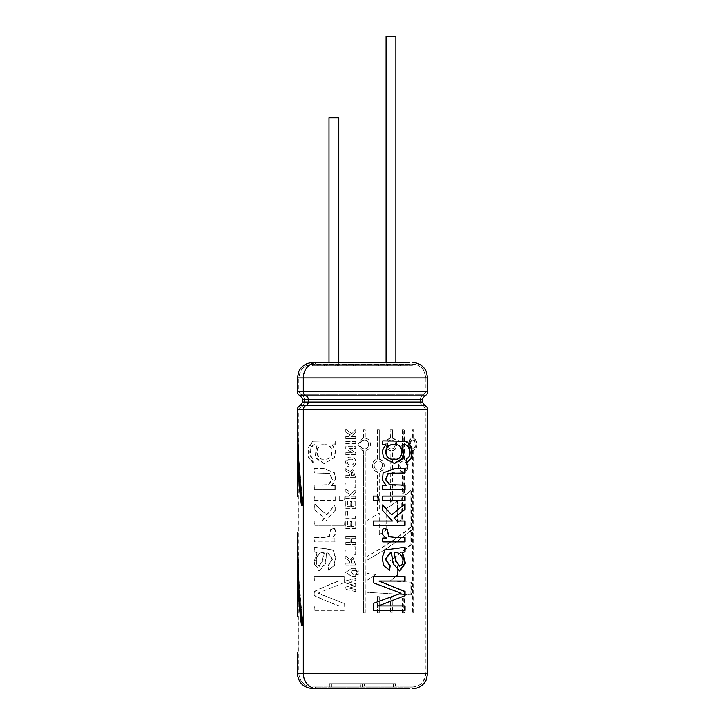 <?xml version="1.0" encoding="UTF-8"?>
<svg xmlns="http://www.w3.org/2000/svg" width="725" height="725" viewBox="0 0 725 725"><rect width="100%" height="100%" fill="white"/><g stroke="black" fill="none" stroke-linecap="round" stroke-linejoin="round"><path stroke-width="0.54" stroke-dasharray="3.62 2.72" d="M412.244 369.025L312.593 369.025L412.244 369.188M328.978 117.812L338.765 117.812M386.072 36.25L395.859 36.25M395.859 365.763L389.216 365.763L389.216 364.131L335.621 364.131L389.216 364.131L387.549 364.131L389.216 364.131L389.216 365.763L395.859 365.763L395.859 362.5M338.765 365.763L337.288 365.763L337.288 364.131L337.288 365.763L387.549 365.763L387.549 364.131L337.288 364.131L387.549 364.131L387.549 365.763L337.288 365.763L338.765 365.763L338.765 362.5M335.621 364.131L335.621 365.763L328.978 365.763L389.216 365.763L335.621 365.763L335.621 364.131M405.918 364.131L318.918 364.131L405.918 364.131L405.918 365.763L318.918 365.763L405.918 365.763M407.731 364.131L317.106 364.131L407.731 364.131L407.731 365.763L317.106 365.763L407.731 365.763M398.668 364.131L326.168 364.131L398.668 364.131L398.668 365.763L326.168 365.763L398.668 365.763M400.481 364.131L324.356 364.131L400.481 364.131L400.481 365.763L324.356 365.763L400.481 365.763M376.918 364.131L347.918 364.131L376.918 364.131L376.918 365.763L347.918 365.763L376.918 365.763M378.731 364.131L346.106 364.131L378.731 364.131L378.731 365.763L346.106 365.763L378.731 365.763M369.668 364.131L355.168 364.131L369.668 364.131L369.668 365.763L355.168 365.763L369.668 365.763M371.481 364.131L353.356 364.131L371.481 364.131L371.481 365.763L353.356 365.763L371.481 365.763M412.244 365.763L312.593 365.763L412.244 365.763L412.244 364.294L312.593 364.294L412.244 364.294C417.111 364.439 420.935 366.515 423.69 370.529L425.874 377.924L298.963 377.924L298.963 391.591L425.874 391.591L298.963 391.591L300.784 394.155C303.077 395.107 304.292 396.82 304.418 399.303L304.418 402.031C304.292 404.505 303.077 406.218 300.784 407.169L424.053 407.169L300.784 407.169L298.963 409.743L298.963 673.326L425.874 673.326L298.963 673.326C299.769 681.6 304.319 686.149 312.593 686.956L412.244 686.956L312.593 686.956M412.244 686.956C416.812 686.847 420.491 684.971 423.273 681.337L425.874 673.326L425.874 409.743L298.963 409.743L425.874 409.743L424.053 407.169C421.76 406.218 420.545 404.505 420.418 402.031L304.418 402.031L420.418 402.031L420.418 399.303L304.418 399.303L420.418 399.303C420.545 396.82 421.76 395.107 424.053 394.155L300.784 394.155L424.053 394.155L425.874 391.591L425.874 377.924L298.963 377.924C299.769 369.65 304.319 365.101 312.593 364.294L312.593 365.763M360.37 683.693L329.368 683.693L362.418 683.693L329.368 683.693L329.368 686.956L395.469 686.956L329.368 686.956L360.37 686.956L329.368 686.956L329.368 683.693L360.37 683.693L360.37 686.956M331.416 683.693L331.416 686.956L331.416 683.693M364.467 683.693L395.469 683.693L362.418 683.693L362.418 686.956L362.418 683.693L393.421 683.693L393.421 686.956L393.421 683.693L395.469 683.693L395.469 686.956L395.469 683.693L364.467 683.693L364.467 686.956M303.612 505.461L302.869 505.461L303.612 505.461C300.005 480.72 298.183 455.98 298.147 431.239L298.147 442.096L297.449 441.833L302.796 505.461L303.539 505.461L301.355 505.461C298.673 484.255 297.332 463.039 297.332 441.833M297.332 431.239L298.147 431.239C298.156 455.98 299.951 480.72 303.539 505.461M302.117 625.122C299.47 603.916 298.147 582.71 298.147 561.503L297.449 561.503L302.796 625.122L303.539 625.122L301.355 625.122C298.673 603.916 297.332 582.71 297.332 561.503M303.612 625.122L302.869 625.122L303.612 625.122C300.005 600.382 298.183 575.641 298.147 550.9L299.18 593.403M410.858 526.803C399.085 536.69 384.468 546.577 366.986 556.456L367.049 520.441L379.266 513.101L379.266 534.642L386.162 530.374L386.162 508.832L397.418 501.437L396.974 522.888L402.257 519.29L402.257 497.912L410.858 490.463L410.858 526.803L411.474 526.803C399.548 536.699 384.739 546.577 367.049 556.456M411.474 526.803L411.474 490.463M401.759 519.29L401.759 497.912L410.858 490.463M401.759 497.912L402.257 497.912M396.974 522.888L402.257 519.29M397.418 522.888L397.418 501.437M379.266 534.642L385.863 530.374L386.162 508.832M385.863 508.832L396.974 501.437M392.125 597.409L390.512 597.309L390.512 612.951L392.125 612.951L392.125 597.409L392.506 612.951L390.866 612.951L390.866 597.309L392.506 597.409M413.803 438.235L413.168 438.235C417.21 439.051 417.21 449.881 413.168 450.687L413.803 450.687C417.899 449.917 417.899 439.006 413.803 438.235L413.803 429.88L412.661 429.88L412.661 438.235C408.039 439.015 408.048 449.917 412.661 450.687L412.661 612.951L413.803 612.951L413.803 450.687M412.607 440.002C408.918 439.867 408.936 449.056 412.607 448.929C416.032 449.065 416.005 439.876 412.607 440.002L413.241 440.002C409.516 439.839 409.534 449.083 413.241 448.929C416.703 449.092 416.685 439.858 413.241 440.002M413.168 450.687L413.168 612.951L412.027 612.951L412.027 450.687C407.468 449.881 407.459 439.051 412.027 438.235L412.027 429.88L413.803 429.88M413.168 438.235L413.168 429.88M403.789 459.26C408.9 460.067 408.909 470.897 403.789 471.712L404.314 471.712C409.489 470.933 409.48 460.031 404.314 459.26L403.789 459.26L403.789 429.88L404.314 429.88L404.314 459.26M402.393 493.77L404.314 492.692L402.393 493.77L402.393 471.712C396.856 470.888 396.856 460.076 402.393 459.26L402.892 459.26L402.892 429.88L404.314 429.88M402.393 471.712L402.892 471.712C397.309 470.924 397.3 460.04 402.892 459.26M402.892 493.77L402.892 471.712M404.314 492.692L404.314 471.712M403.789 492.692L403.789 471.712M297.332 496.371L298.165 496.371L298.165 532.73L298.147 496.371L297.359 496.371M301.355 625.122L302.796 625.122M409.543 364.131L315.293 364.131L409.543 364.131L409.543 362.5L317.26 362.663A15.261 13.838 90 0 0 303.431 377.924L303.431 391.591A4.359 3.951 90 0 0 306.059 395.696A3.824 3.462 90 0 1 308.37 399.303L308.37 402.031A3.824 3.462 90 0 1 306.059 405.628A4.359 3.951 90 0 0 303.431 409.743L303.431 673.326A15.261 13.838 90 0 0 317.26 688.587L409.543 688.75L317.26 688.75L409.543 688.75L409.543 687.119L315.293 687.119L409.543 687.119M317.26 362.5L319.707 362.5L317.26 362.663A15.261 13.838 -90 0 0 303.431 377.924L303.431 391.591A4.359 3.951 -90 0 0 306.059 395.696A3.824 3.462 -90 0 1 308.37 399.303L308.37 402.031A3.824 3.462 -90 0 1 306.059 405.628A4.359 3.951 -90 0 0 303.431 409.743L303.431 673.326A15.261 13.838 -90 0 0 317.26 688.587L319.707 688.75M301.355 505.461L302.796 505.461M297.332 616.042L298.174 616.042L298.174 652.391L297.35 652.391L298.174 652.391L298.147 616.042L297.359 616.042M379.266 612.951L379.266 596.666L377.489 596.566L377.489 612.951L379.266 612.951L379.266 596.666M404.314 612.951L402.892 612.951L402.892 598.053L404.314 598.152L404.314 612.951L403.789 612.951L403.789 598.152L402.892 598.053M392.506 438.235C398.551 439.024 398.551 449.899 392.506 450.687L392.506 501.093L390.866 502.171L390.866 450.687C384.513 449.917 384.504 439.015 390.866 438.235L390.866 429.88L392.506 429.88L392.506 438.235L392.506 429.88M379.266 459.26C385.899 460.04 385.908 470.924 379.266 471.712L379.266 509.439L377.489 510.518L377.489 471.712C370.674 470.942 370.674 460.031 377.489 459.26L377.489 429.88L379.266 429.88L379.266 459.26L379.266 429.88M365.228 438.235C372.142 439.024 372.152 449.899 365.228 450.687L365.228 612.951L363.397 612.951L363.397 450.687L362.428 450.442L358.023 444.461L362.428 438.48L363.397 438.235L363.397 429.88L365.228 429.88L365.228 438.235L365.228 429.88M343.958 576.529L314.224 576.529L314.224 581.051L338.53 581.051C329.15 584.522 321.048 588.002 314.224 591.473L314.224 595.642C321.166 599.058 329.422 602.484 338.992 605.901L314.224 605.901L314.224 610.396L343.958 610.396L343.958 603.39L317.804 593.249L343.958 582.773L344.194 576.529L314.224 576.529M326.622 552.957L324.963 563.968L319 570.956L313.853 563.307L316.462 552.677L314.224 551.752L314.224 547.257L332.621 549.912L335.349 557.434L334.116 565.572L328.38 570.194L327.872 565.872L332.168 559.111L327.627 552.939L326.622 552.957L325.434 563.941L319.544 570.956L314.46 563.298L317.033 552.677L316.462 552.677M334.859 541.919L314.224 541.919L314.224 537.588L322.199 537.606L328.996 536.645L330.546 529.594L334.107 528.081C336.291 532.467 335.376 535.766 331.37 537.995L334.859 537.995L334.859 541.919L334.859 537.995M314.822 525.362L344.194 525.362L314.822 525.362L314.822 521.012L322.154 521.012L323.975 517.985L314.224 509.358L314.224 503.966L326.486 514.841L334.859 504.963L334.859 510.636L325.779 521.012L334.859 510.636M321.646 521.012L314.224 521.012L314.224 525.362M343.958 525.362L343.958 521.012L325.779 521.012M334.859 496.118L314.224 496.118L314.224 500.468L334.859 500.468L335.204 496.118L314.224 496.118M335.204 485.614L335.204 489.538L314.224 489.538L314.224 485.188L328.253 484.681L331.95 479.524L329.567 473.488L314.224 472.945L314.224 468.595L323.667 468.577L334.542 472.918L335.131 479.905L331.579 485.614L335.204 485.614L331.579 485.614M334.859 489.538L334.859 485.614M332.014 444.778L335.258 450.705L334.225 457.584L323.858 463.529L315.085 457.72L316.526 445.186C310.536 441.797 307.092 455.644 312.457 458.445L312.828 462.704L308.225 457.321L308.279 447.407L312.72 441.253L334.859 440.854L334.859 444.778L332.014 444.778L334.859 444.778M343.958 500.468L343.958 496.118L339.237 496.118L339.237 500.468L344.194 500.468L343.958 496.118M355.631 436.577L351.226 436.577L355.631 432.481L355.631 429.744L351.779 433.532L345.752 429.553L345.752 432.173L350.356 434.937L348.707 436.577L345.752 436.577L345.752 438.607L355.631 438.607L355.712 436.577L351.226 436.577M355.631 443.555L345.752 443.555L345.752 441.516L355.631 441.516L355.712 443.555L355.631 441.516M352.178 452.726L345.752 448.675L345.752 446.636L355.631 446.636L355.631 448.521L349.006 448.521L355.631 452.636L355.631 454.611L345.752 454.611L345.752 452.726L352.305 452.726L345.752 448.675M350.71 457.194L350.655 457.194C344.022 456.351 344.022 467.752 350.619 466.945C357.307 467.87 357.434 456.415 350.71 457.194M350.075 472.093L352.703 469.474L355.631 477.648L345.752 477.648L345.752 475.618L349.84 475.618C349.414 473.498 348.054 471.984 345.752 471.06L345.752 468.64L350.075 472.093L352.821 469.474L355.712 477.648L345.752 477.648M353.945 487.907L353.945 484.934L345.752 484.934L345.752 482.904L353.945 482.904L353.945 479.923L355.631 479.923L355.631 487.907L353.945 487.907L355.631 487.907M355.631 492.193L351.226 496.299L355.631 496.299L355.631 498.329L345.752 498.329L345.752 496.299L348.707 496.299L350.356 494.668L345.752 491.903L345.752 489.275L351.779 493.254L355.631 489.466L355.712 492.193L355.631 489.466M353.945 506.657L351.752 506.657L351.752 501.618L350.075 501.618L350.075 506.657L347.402 506.657L347.402 501.057L345.752 501.057L345.752 508.678L355.631 508.678L355.631 501.247L353.945 501.247L353.945 506.657L353.945 501.247M355.54 518.185L345.752 518.185L345.752 511.125L347.402 511.125L347.402 516.155L355.54 516.155L355.54 518.185L355.54 516.155M353.945 526.549L351.752 526.549L351.752 521.52L350.075 521.52L350.075 526.549L347.402 526.549L347.402 520.958L345.752 520.958L345.752 528.579L355.631 528.579L355.631 521.148L353.945 521.148L353.945 526.549L353.945 521.148M351.707 542.554L351.707 538.584L355.631 538.584L355.631 536.563L345.752 536.563L345.752 538.584L350.03 538.584L350.03 542.554L345.752 542.554L345.752 544.584L355.631 544.584L355.631 542.554L351.707 542.554L351.707 538.584M353.945 554.842L353.945 551.87L345.752 551.87L345.752 549.84L353.945 549.84L353.945 546.858L355.631 546.858L355.631 554.842L353.945 554.842L355.631 554.842M350.075 559.7L352.703 557.081L355.631 565.264L345.752 565.264L345.752 563.234L349.84 563.234C349.423 561.114 348.054 559.591 345.752 558.676L345.752 556.247L350.075 559.7L352.821 557.081L355.712 565.264L345.752 565.264M355.631 570.421L350.646 570.421L352.776 574.372L355.631 574.363L355.631 576.393L351.534 576.402L345.562 572.424L351.625 568.382L355.631 568.391L355.712 570.421L355.631 568.391M345.752 580.87L355.631 578.459L355.631 580.498L348.698 582.039L355.631 583.779L355.631 586.235L348.816 588.057L355.631 589.543L355.631 591.636L345.752 589.271L345.752 587.051L353.111 585.057L345.752 583.09L345.752 580.87L355.631 578.459M356.546 574.608L356.546 572.958L358.195 572.958L358.195 574.608L356.546 574.608L358.195 574.608M356.546 571.644L356.546 569.995L358.195 569.995L358.195 571.644L356.546 571.644L358.195 571.644M390.576 580.961L411.474 582.211L411.474 595.007L367.049 592.352L367.049 580.335L375.695 574.562L367.049 573.312L367.049 560.207C384.767 550.257 399.575 540.324 411.474 530.401L411.474 544.756L390.313 560.679L397.418 562.083L397.418 575.342L390.222 580.961L411.474 582.211M312.593 688.587L315.239 688.587A15.424 13.983 90 0 1 303.286 673.326L303.286 409.743A4.522 4.096 90 0 1 306.013 405.474A3.661 3.317 -90 0 0 308.225 402.031L308.225 399.303A3.661 3.317 -90 0 0 306.013 395.85A4.522 4.096 90 0 1 303.286 391.591L303.286 377.924A15.424 13.983 90 0 1 315.239 362.663M315.293 362.663L315.293 364.131M312.593 364.131L412.244 364.131L312.593 364.131C304.219 364.947 299.615 369.551 298.8 377.924L298.8 391.591L426.037 391.591L298.8 391.591L300.73 394.309C302.95 395.234 304.128 396.892 304.255 399.303L304.255 402.031C304.128 404.432 302.95 406.1 300.73 407.015L424.107 407.015L300.73 407.015L298.8 409.743L298.8 673.326L426.037 673.326L298.8 673.326C299.615 681.699 304.219 686.303 312.593 687.119L412.244 687.119L312.593 687.119M315.293 687.119L315.293 688.587M411.474 595.007L367.049 592.352M366.986 592.352L367.049 580.335M366.986 580.335L375.695 574.562M375.532 574.562L367.049 573.312M366.986 573.312L367.049 560.207M366.986 560.207C384.486 550.266 399.103 540.324 410.858 530.401L411.474 530.401M410.858 530.401L410.858 544.756L411.474 544.756M410.858 544.756L390.313 560.679M389.968 560.679L397.418 562.083M396.974 562.083L397.418 575.342M396.974 575.342L390.222 580.961M410.858 595.007L410.858 582.211M401.967 445.186C408.637 441.851 412.534 455.644 406.471 458.445L406.063 462.704L406.616 462.704M406.471 458.445L407.033 458.445M398.333 440.836L382.755 440.854M385.736 444.778L382.755 444.778M382.501 444.778L382.501 440.854M385.446 444.778L382.084 450.696L383.126 457.538L394.445 463.538M394.065 444.851C404.088 442.803 403.78 461.453 393.793 459.043M405.048 489.538L382.755 489.538M404.514 485.188L395.497 485.215M394.237 472.918L404.514 472.945M386.198 485.614L382.211 479.914L382.8 472.963L394.246 468.577L405.048 468.595M385.908 485.614L382.755 485.614M382.501 489.538L382.501 485.614M378.187 500.468L373.167 500.468L373.303 496.118M377.988 496.118L373.167 496.118M382.755 500.468L382.501 496.118L405.048 496.118M382.501 500.468L405.048 500.468M405.048 525.362L373.303 525.362M396.412 521.012L405.048 521.012M404.514 504.437L405.048 503.966M404.514 503.966L391.255 514.841M382.501 504.963L382.755 510.636M382.501 510.636L392.379 521.012M373.167 525.362L373.303 521.012M373.167 521.012L392.007 521.012M404.514 537.588L395.823 537.615M383.271 528.081C380.997 532.449 381.948 535.748 386.126 537.995L386.425 537.995M386.126 537.995L382.755 537.995M382.501 537.995L382.755 541.919M382.501 541.919L405.048 541.919M404.514 547.592L405.048 547.257M404.514 547.257L384.73 549.985L381.984 557.498L383.262 565.563L389.597 570.194M390.05 552.939L391.473 552.957M391.11 552.957L392.868 563.941L399.276 570.956M399.094 566.261L401.958 564.947M401.469 564.947C404.496 559.111 400.037 551.154 394.101 552.939M373.303 610.396L373.303 603.39M373.167 610.396L405.048 610.396M378.242 605.901L405.048 605.901M378.713 581.051L405.048 581.051M373.303 582.773L373.167 576.529L405.048 576.529M373.167 582.773L401.052 593.249M400.572 593.249L373.167 603.39M358.25 571.644L358.195 569.995M356.627 571.644L356.546 569.995M356.627 569.995L358.25 569.995M358.25 574.608L358.195 572.958M356.627 574.608L356.546 572.958M356.627 572.958L358.25 572.958M355.631 580.498L348.698 582.039M348.87 582.039L355.631 583.779M355.712 583.779L355.631 586.235M355.712 586.235L348.816 588.057M348.979 588.057L355.631 589.543M355.712 589.543L355.631 591.636M355.712 591.636L345.752 589.271M345.961 589.271L345.752 587.051M345.961 587.051L353.111 585.057M353.229 585.057L345.752 583.09M345.961 583.09L345.961 580.87M355.712 580.498L355.712 578.459M355.631 576.393L351.679 576.402L345.78 572.324L351.761 568.382L355.712 568.391M355.712 570.421L350.791 570.421L352.903 574.372L355.631 574.363M355.712 576.393L355.712 574.363M345.961 565.264L345.752 563.234M345.961 563.234L349.84 563.234M350.003 563.234C349.586 561.114 348.236 559.591 345.961 558.676L345.752 558.676M345.961 558.676L345.752 556.247M345.961 556.247L350.229 559.7M351.426 563.234L351.707 559.872L352.83 559.165L353.918 559.854L354.045 563.234L351.426 563.234L351.553 559.927L352.703 559.174L353.773 559.772L353.945 563.234M354.045 563.234L351.562 563.234M354.045 554.842L354.045 551.87L345.752 551.87M345.961 551.87L345.752 549.84M345.961 549.84L353.945 549.84M354.045 549.84L353.945 546.858M354.045 546.858L355.631 546.858M355.712 554.842L355.712 546.858M355.631 544.584L355.631 542.554M355.712 544.584L345.752 544.584M345.961 544.584L345.752 542.554M345.961 542.554L350.03 542.554M350.184 542.554L350.03 538.584M350.184 538.584L345.752 538.584M345.961 538.584L345.752 536.563M351.843 538.584L355.712 538.584L355.631 536.563M355.712 536.563L345.961 536.563M351.843 542.554L355.712 542.554M354.045 521.148L355.631 521.148M355.712 521.148L355.631 528.579M355.712 528.579L345.752 528.579M345.961 528.579L345.752 520.958M345.961 520.958L347.402 520.958M347.592 520.958L347.402 526.549M347.592 526.549L350.075 526.549M350.229 526.549L350.075 521.52M350.229 521.52L351.752 521.52M351.888 521.52L351.752 526.549M351.888 526.549L354.045 526.549M355.622 518.185L345.961 518.185L345.752 511.125M345.961 511.125L347.402 511.125M347.592 511.125L347.402 516.155M347.592 516.155L355.622 516.155M354.045 501.247L355.631 501.247M355.712 501.247L355.631 508.678M355.712 508.678L345.752 508.678M345.961 508.678L345.752 501.057M345.961 501.057L347.402 501.057M347.592 501.057L347.402 506.657M347.592 506.657L350.075 506.657M350.229 506.657L350.075 501.618M350.229 501.618L351.752 501.618M351.888 501.618L351.752 506.657M351.888 506.657L354.045 506.657M355.631 498.329L355.631 496.299M355.712 498.329L345.752 498.329M345.961 498.329L345.752 496.299M345.961 496.299L348.707 496.299M348.879 496.299L350.356 494.668M350.501 494.668L345.752 491.903M345.961 491.903L345.752 489.275M345.961 489.275L351.779 493.254M351.915 493.254L355.712 489.466M355.712 492.193L351.226 496.299M351.371 496.299L355.712 496.299M354.045 487.907L354.045 484.934L345.752 484.934M345.961 484.934L345.752 482.904M345.961 482.904L353.945 482.904M354.045 482.904L353.945 479.923M354.045 479.923L355.631 479.923M355.712 487.907L355.712 479.923M345.961 477.648L345.752 475.618M345.961 475.618L349.84 475.618M350.003 475.618C349.586 473.507 348.236 471.984 345.961 471.06L345.752 471.06M345.961 471.06L345.752 468.64M345.961 468.64L350.229 472.093M351.426 475.618L351.707 472.265L352.83 471.558L353.909 472.238L354.045 475.618L351.426 475.618L352.712 471.558L353.945 475.618M354.045 475.618L351.562 475.618M350.673 459.297C346.305 458.508 346.36 465.64 350.673 464.843C355.005 465.658 355.042 458.49 350.71 459.297L350.827 459.297C346.505 458.526 346.55 465.622 350.818 464.843C355.105 465.64 355.15 458.508 350.855 459.297L350.827 459.297M350.855 457.194L350.8 457.194C344.239 456.388 344.248 467.716 350.764 466.945C357.371 467.852 357.516 456.442 350.855 457.194M349.006 448.521L355.712 448.521L355.712 446.636L345.752 446.636M349.169 448.521L355.631 452.636M355.712 452.636L355.631 454.611M355.712 454.611L345.752 454.611M345.961 454.611L345.752 452.726M345.961 452.726L352.305 452.726M345.961 448.675L345.961 446.636M355.712 441.516L345.752 441.516M355.712 443.555L345.752 443.555M345.961 443.555L345.961 441.516M345.752 438.607L355.631 438.607M345.961 438.607L345.752 436.577M345.961 436.577L348.707 436.577M348.879 436.577L350.356 434.937M350.501 434.937L345.752 432.173M345.961 432.173L345.752 429.553M345.961 429.553L351.779 433.532M351.915 433.532L355.631 429.744M355.712 429.744L355.631 432.481M355.712 432.481L351.371 436.577M355.712 438.607L355.712 436.577M339.237 496.118L339.237 500.468M339.527 496.118L344.194 496.118M339.527 500.468L344.194 500.468M332.394 444.778L335.593 450.696L334.597 457.538L324.338 463.529L315.656 457.674L317.106 445.186C311.125 441.851 307.817 455.644 313.082 458.445L313.445 462.704L312.828 462.704M313.082 458.445L312.457 458.445M313.445 462.704L308.895 457.285L308.95 447.434L313.363 441.244L334.859 440.854M335.204 444.778L335.204 440.854M317.106 445.186L316.526 445.186M323.839 444.851C314.541 442.767 314.868 461.517 324.093 459.043C334.234 461.254 334.08 442.667 323.993 444.851L323.839 444.851M324.32 444.851C315.148 442.803 315.42 461.453 324.573 459.043C334.633 461.191 334.424 442.703 324.474 444.851L324.32 444.851M335.204 489.538L314.822 489.538L314.822 485.188L328.715 484.662L332.34 479.488L329.984 473.488L314.822 472.945L314.822 468.595L324.157 468.577L334.914 472.963L335.476 479.914L331.968 485.614M314.822 468.595L314.224 468.595M314.822 489.538L314.224 489.538M314.822 485.188L314.224 485.188M314.822 472.945L314.224 472.945M314.224 500.468L334.859 500.468M314.822 500.468L314.822 496.118M335.204 500.468L335.204 496.118M322.154 521.012L324.456 517.985L314.224 509.358M314.822 509.358L314.822 503.966L314.224 503.966M314.822 503.966L326.486 514.841M326.93 514.841L334.859 504.963M335.204 510.636L335.204 504.963M344.194 525.362L343.958 521.012M344.194 521.012L326.232 521.012M314.822 521.012L314.224 521.012M324.456 517.985L323.975 517.985M335.204 541.919L314.822 541.919L314.822 537.588L322.707 537.615L329.431 536.627L330.546 529.594M314.822 537.588L314.224 537.588M330.944 529.594L334.107 528.081M334.461 528.081C336.627 532.449 335.72 535.748 331.76 537.995L331.37 537.995M331.76 537.995L335.204 537.995M314.822 541.919L314.224 541.919M317.033 552.677L314.224 551.752M314.822 551.752L314.822 547.257L314.224 547.257M314.822 547.257L333.083 549.985L335.693 557.498L334.479 565.563L328.38 570.194M328.806 570.194L327.872 565.872M328.307 565.872L332.539 559.12L328.062 552.939L327.066 552.957M324.292 552.939L322.933 560.561L319.698 566.261L317.55 564.947C314.831 559.111 318.801 551.154 324.292 552.939L323.803 552.939L322.435 560.57L319.163 566.261L316.988 564.947C314.215 559.057 318.311 551.136 323.803 552.939M317.55 564.947L316.988 564.947M343.958 582.773L317.804 593.249M318.366 593.249L343.958 603.39M344.194 603.39L343.958 610.396M344.194 610.396L314.224 610.396M314.822 610.396L314.822 605.901L314.224 605.901M314.822 605.901L338.992 605.901M339.282 605.901C329.839 602.484 321.683 599.058 314.822 595.642L314.224 595.642M314.822 595.642L314.822 591.473L314.224 591.473M314.822 591.473C321.565 588.002 329.567 584.522 338.829 581.051L338.53 581.051M338.829 581.051L314.224 581.051M314.822 581.051L314.822 576.529M344.194 582.773L344.194 576.529M363.397 612.951L365.228 612.951M363.379 612.951L363.397 450.687M363.379 450.687L362.428 450.442L358.077 444.461L362.428 438.48L363.397 438.235M363.379 438.235L363.397 429.88M363.379 429.88L365.192 429.88M365.192 438.235C372.034 439.06 372.043 449.862 365.192 450.687L365.228 450.687M364.312 440.002L362.418 440.456C359.074 443.12 359.074 445.784 362.418 448.467L364.312 448.929C370.031 449.092 370.004 439.858 364.312 440.002L362.418 440.456C359.111 443.12 359.111 445.784 362.418 448.467L364.285 448.929C369.949 449.065 369.913 439.876 364.285 440.002L364.312 440.002M365.192 612.951L365.192 450.687M379.048 459.26C385.618 460.085 385.627 470.888 379.048 471.712L379.057 509.439L377.489 510.518M377.299 510.518L377.489 471.712M377.299 471.712C370.566 470.897 370.557 460.067 377.299 459.26L377.489 459.26M377.299 459.26L377.489 429.88M377.299 429.88L379.048 429.88M378.377 461.018C372.777 460.855 372.804 470.108 378.377 469.945C383.888 470.108 383.869 460.882 378.377 461.018L378.178 461.018C372.641 460.882 372.668 470.081 378.178 469.945C383.634 470.09 383.597 460.901 378.178 461.018M392.506 501.093L390.866 502.171M390.512 502.171L390.866 450.687M390.512 450.687C384.223 449.881 384.223 439.051 390.512 438.235L390.866 438.235M390.512 438.235L390.866 429.88M390.512 429.88L392.125 429.88M392.125 438.235C398.107 439.06 398.107 449.862 392.125 450.687L392.506 450.687M391.69 440.002C386.488 439.839 386.516 449.083 391.69 448.929C396.729 449.092 396.711 439.858 391.69 440.002L391.319 440.002C386.18 439.867 386.208 449.056 391.319 448.929C396.312 449.065 396.285 439.876 391.319 440.002M392.125 501.093L392.125 450.687M402.393 459.26L402.393 429.88L402.892 429.88M402.393 429.88L403.789 429.88M403.608 461.018C399.058 460.855 399.085 470.108 403.608 469.945C407.948 470.108 407.93 460.882 403.608 461.018L403.1 461.018C398.596 460.882 398.614 470.081 403.1 469.945C407.387 470.09 407.359 460.901 403.091 461.018M412.027 438.235L412.661 438.235M412.027 429.88L412.661 429.88M413.168 612.951L413.803 612.951M412.027 612.951L412.661 612.951M412.027 450.687L412.661 450.687M404.314 598.152L403.789 598.152M403.789 612.951L402.892 612.951M402.393 612.951L402.393 598.053M377.489 596.566L377.489 612.951M377.299 596.566L379.048 596.666M377.299 612.951L379.048 612.951M366.986 556.456L367.049 520.441M366.986 520.441L379.266 513.101M379.057 534.642L379.057 513.101M301.419 625.122L302.18 625.122M303.539 625.122C299.951 600.382 298.156 575.641 298.147 550.9L297.332 550.9M302.117 505.461C299.47 484.255 298.147 463.039 298.147 441.833L299.18 473.742M301.419 505.461L302.18 505.461M298.147 496.371L298.174 532.73M298.165 616.042L298.165 652.391M297.332 673.326L427.668 673.326M297.332 409.743L427.668 409.743M300.241 405.628L305.669 405.628M302.787 402.031L422.213 402.031M302.787 399.303L422.213 399.303M300.241 395.696L305.669 395.696M297.332 391.591L427.668 391.591M297.332 377.924L427.668 377.924M424.651 405.474L306.013 405.474M424.651 395.85L306.013 395.85M298.8 377.924L426.037 377.924L298.8 377.924M300.73 394.309L424.107 394.309L300.73 394.309M304.255 399.303L420.582 399.303L304.255 399.303M304.255 402.031L420.582 402.031L304.255 402.031M298.8 409.743L426.037 409.743L298.8 409.743M386.072 365.763L386.072 362.5M328.978 365.763L328.978 362.5M318.918 365.763L318.918 364.131M317.106 365.763L317.106 364.131M326.168 365.763L326.168 364.131M324.356 365.763L324.356 364.131M347.918 365.763L347.918 364.131M346.106 365.763L346.106 364.131M355.168 365.763L355.168 364.131M353.356 365.763L353.356 364.131M412.244 687.119C420.618 686.303 425.222 681.699 426.037 673.326L426.037 409.743L424.107 407.015C421.887 406.1 420.708 404.432 420.582 402.031L420.582 399.303C420.708 396.892 421.887 395.234 424.107 394.309L426.037 391.591L426.037 377.924L423.772 370.357C420.971 366.343 417.129 364.267 412.244 364.131M400.853 472.954L401.342 472.954M399.267 570.956L399.738 570.956M320.396 440.836L319.861 440.836M324.338 463.538L323.858 463.538M324.093 459.043L324.573 459.043M323.993 444.851L324.474 444.851M317.269 468.595L316.698 468.595M324.157 468.577L323.667 468.577M317.704 485.188L317.142 485.188M323.006 485.215L322.507 485.215M324.147 472.918L323.658 472.918M318.103 472.954L317.541 472.954M317.505 537.588L316.934 537.588M322.707 537.597L322.199 537.597M323.531 548.589L323.042 548.589M326.159 548.58L325.697 548.58M319.544 570.956L319 570.956M319.698 566.261L319.163 566.261M403.608 469.945L403.1 469.945M413.241 448.929L412.607 448.929"/><path stroke-width="1.09" d="M338.765 362.5L338.765 117.812L328.978 117.812L328.978 362.5M395.859 362.5L395.859 36.25L386.072 36.25L386.072 362.5M297.332 431.239L297.332 441.833C297.359 463.039 298.718 484.255 301.419 505.461L302.869 505.461C299.217 480.72 297.368 455.98 297.332 431.239M297.449 561.503L297.332 561.503C297.359 582.71 298.718 603.916 301.419 625.122L302.869 625.122C299.217 600.382 297.368 575.641 297.332 550.9L297.44 561.503M297.359 616.042L297.332 561.503M297.359 496.371L297.332 441.833M297.359 652.391L297.332 673.326C298.238 682.597 303.322 687.681 312.593 688.587L315.239 688.587A15.424 13.983 90 0 0 317.26 688.75L409.543 688.75M373.303 582.773L401.052 593.249L373.303 603.39L373.303 610.396L405.048 610.396L405.048 605.901L378.441 605.901L405.048 595.642L405.048 591.473L378.921 581.051L405.048 581.051L405.048 576.529L373.303 576.529L373.303 582.773M391.473 552.957L393.258 563.968L399.738 570.956L405.456 563.307L402.538 552.677L405.048 551.752L405.048 547.257L385.102 549.912L382.238 557.434L383.525 565.572L389.597 570.194L390.132 565.872L385.582 559.111L390.394 552.939L391.473 552.957M382.755 541.919L405.048 541.919L405.048 537.588L396.24 537.606L388.944 536.645L387.295 529.594L383.534 528.081C381.241 532.467 382.202 535.766 386.425 537.995L382.755 537.995L382.755 541.919M373.303 521.012L392.379 521.012L382.755 510.636L382.755 504.963L391.627 514.841L405.048 503.966L405.048 509.358L394.318 517.985L396.838 521.012L405.048 521.012L405.048 525.362L373.303 525.362L373.303 521.012M382.755 500.468L405.048 500.468L405.048 496.118L382.755 496.118L382.755 500.468M378.187 500.468L378.187 496.118L373.303 496.118L373.303 500.468L378.187 500.468M382.755 485.614L386.198 485.614L382.465 479.905L383.081 472.918L394.654 468.577L405.048 468.595L405.048 472.945L388.328 473.488L385.809 479.533L389.769 484.69L405.048 485.188L405.048 489.538L382.755 489.538L382.755 485.614M385.736 444.778L382.329 450.705L383.416 457.584L394.445 463.529L404.079 457.72L402.466 445.186C409.145 441.797 413.205 455.644 407.033 458.445L406.616 462.704L411.909 457.321L411.845 447.407L406.734 441.253L382.755 440.854L382.755 444.778L385.736 444.778M319.707 688.75L317.26 688.75A15.424 13.983 -90 0 1 303.286 673.326L303.286 409.743A4.522 4.096 -90 0 1 306.013 405.474A3.661 3.317 90 0 0 308.225 402.031L308.225 399.303A3.661 3.317 90 0 0 306.013 395.85A4.522 4.096 -90 0 1 303.286 391.591L303.286 377.924A15.424 13.983 -90 0 1 317.26 362.5L409.543 362.5M315.239 362.663L312.593 362.663L315.239 362.663A15.424 13.983 90 0 1 317.26 362.5M406.616 462.686L410.984 458.481L411.682 450.669L409.562 443.519L404.206 440.936M394.237 463.529L403.617 457.584L401.967 445.186L402.466 445.186M394.472 444.851C404.613 442.767 404.26 461.517 394.192 459.043C383.353 461.254 383.516 442.667 394.3 444.851L394.472 444.851M394.192 459.043L393.793 459.043C383.045 461.191 383.262 442.703 393.902 444.851L394.065 444.851M404.514 489.538L404.514 485.188L405.048 485.188M395.913 485.215L389.379 484.672L385.519 479.515L387.993 473.488L394.237 472.918M404.514 468.595L404.514 472.945L405.048 472.945M377.988 500.468L378.187 496.118M404.514 500.468L404.514 496.118M404.514 525.362L404.514 521.012M394.318 517.985L396.838 521.012M393.92 517.985L405.048 509.358M404.514 509.358L404.514 504.437M382.501 504.963L391.627 514.841M395.823 537.615L388.591 536.627L387.295 529.594M404.514 541.919L404.514 537.588L405.048 537.588M386.987 529.594L383.271 528.081M399.529 570.947L404.931 563.135L402.04 552.677L405.048 551.752M404.514 551.752L404.514 547.592M389.262 570.194L390.132 565.872M389.787 565.872L385.292 559.12L390.05 552.939M402.04 552.677L402.538 552.677M399.566 566.261L395.569 560.561L394.101 552.939L395.986 560.57L399.566 566.261L401.958 564.947C405.048 559.057 400.436 551.136 394.5 552.939M404.514 610.396L404.514 605.901M405.048 595.642L378.441 605.901M404.514 595.642L404.514 591.473L405.048 591.473M404.514 591.473L378.921 581.051M404.514 581.051L404.514 576.529M299.18 593.403L301.482 619.286L302.18 625.122L302.869 625.122M299.18 473.742L301.482 499.625L302.18 505.461L302.869 505.461M297.332 431.493L297.332 409.743L427.668 409.743L427.668 673.326L297.332 673.326M305.669 405.628L300.241 405.628C298.401 406.39 297.431 407.758 297.332 409.743M306.013 405.474L424.651 405.474L422.213 402.031L302.787 402.031L300.241 405.628M422.213 402.031L422.213 399.303L302.787 399.303L302.787 402.031M305.669 395.696L300.241 395.696L302.787 399.303M297.332 377.924L427.668 377.924L427.668 391.591L297.332 391.591L297.332 377.924L298.89 371.209L300.322 368.862C303.431 364.847 307.527 362.781 312.593 362.663M306.013 395.85L424.651 395.85L422.213 399.303M297.332 551.163L297.332 532.73M300.241 395.696C298.401 394.944 297.431 393.566 297.332 391.591M424.651 405.474C426.554 406.263 427.56 407.686 427.668 409.743M427.668 391.591C427.56 393.648 426.554 395.062 424.651 395.85M427.668 377.924L426.092 371.137L424.578 368.663C421.433 364.675 417.319 362.618 412.244 362.5M427.668 673.326L426.092 680.113L424.578 682.588C421.433 686.575 417.319 688.632 412.244 688.75M398.333 440.836L398.786 440.836M401.297 485.188L401.795 485.188M401.786 468.595L402.284 468.595M401.523 537.588L402.022 537.588"/></g></svg>
